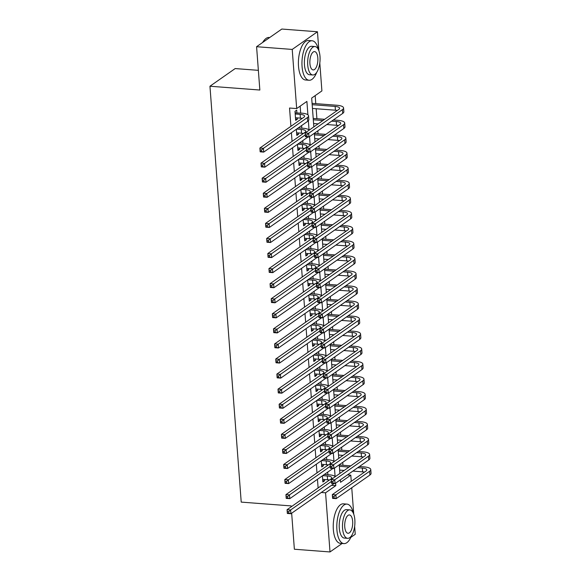 <?xml version="1.0" encoding="UTF-8"?>
<svg xmlns="http://www.w3.org/2000/svg" width="581" height="581" viewBox="0 0 581 581"><rect width="100%" height="100%" fill="white"/><g stroke="black" fill="none" stroke-linecap="round" stroke-linejoin="round"><path stroke-width="0.87" d="M258.363 70.337L235.182 68.565L209.952 86.235L241.217 502.107L291.11 505.913L291.183 506.814M209.952 86.235L259.845 90.033L256.584 46.712L281.821 29.05L317.458 31.766L318.889 50.823M319.811 63.031L321.903 90.912L311.677 98.073L313.842 126.883M343.4 470.995L343.349 470.378M342.972 465.279L342.746 462.323M342.267 455.932L342.216 455.308M341.839 450.21L341.613 447.254M341.134 440.863L341.083 440.238M340.706 435.14L340.481 432.191M340.001 425.793L339.95 425.169M339.573 420.07L339.348 417.122M338.868 410.723L338.817 410.099M338.44 405.001L338.215 402.052M337.735 395.661L337.684 395.036M337.307 389.938L337.082 386.982M336.602 380.591L336.552 379.967M336.174 374.868L335.949 371.913M335.469 365.522L335.419 364.897M335.041 359.799L334.816 356.85M334.336 350.452L334.286 349.827M333.908 344.729L333.683 341.781M333.203 335.382L333.153 334.765M332.775 329.667L332.55 326.711M332.071 320.32L332.02 319.695M331.642 314.597L331.417 311.641M330.938 305.25L330.887 304.626M330.509 299.527L330.284 296.579M329.805 290.18L329.754 289.556M329.376 284.458L329.151 281.509M328.672 275.111L328.621 274.486M328.243 269.395L328.018 266.439M327.539 260.048L327.488 259.424M327.11 254.325L326.885 251.37M326.406 244.979L326.355 244.354M325.977 239.256L325.752 236.307M325.273 229.909L325.222 229.284M324.844 224.186L324.619 221.238M324.14 214.839L324.089 214.215M323.711 209.116L323.486 206.168M323.007 199.77L322.956 199.152M322.571 194.054L322.353 191.098M321.874 184.707L321.823 184.083M321.438 178.984L321.22 176.028M320.741 169.637L320.69 169.013M320.305 163.915L320.087 160.966M319.608 154.568L319.557 153.943M319.172 148.845L318.954 145.896M318.475 139.498L318.424 138.881M318.039 133.783L317.822 130.827M317.342 124.436L317.291 123.811M316.906 118.713L316.158 108.741M315.774 103.643L315.171 95.618M347.453 474.888L350.801 475.142L351.265 481.351M351.745 487.75L353.735 514.163M354.65 526.371L355.245 534.288L350.83 537.374M322.404 475.824L322.869 482.019L324.576 480.828L324.474 479.521M321.271 460.762L321.736 466.957L323.443 465.759L323.341 464.459M320.138 445.692L320.603 451.887L322.31 450.696L322.208 449.389M319.005 430.623L319.47 436.818L321.177 435.627L321.075 434.319M317.872 415.553L318.337 421.748L320.044 420.557L319.942 419.25M316.739 400.491L317.204 406.685L318.911 405.487L318.809 404.18M315.606 385.421L316.071 391.616L317.778 390.417L317.676 389.117M314.474 370.351L314.938 376.546L316.645 375.355L316.543 374.048M313.341 355.281L313.805 361.476L315.512 360.285L315.41 358.978M312.208 340.219L312.672 346.414L314.379 345.216L314.277 343.908M311.075 325.149L311.539 331.344L313.246 330.146L313.144 328.846M309.942 310.08L310.407 316.275L312.113 315.084L312.012 313.776M308.809 295.01L309.274 301.205L310.98 300.014L310.879 298.707M307.676 279.94L308.141 286.135L309.847 284.944L309.746 283.637M306.543 264.878L307.008 271.073L308.714 269.875L308.613 268.567M305.41 249.808L305.875 256.003L307.581 254.812L307.48 253.505M304.277 234.739L304.742 240.933L306.448 239.742L306.347 238.435M303.144 219.669L303.609 225.864L305.315 224.673L305.214 223.365M302.011 204.606L302.476 210.801L304.183 209.603L304.081 208.296M300.878 189.537L301.343 195.732L303.05 194.533L302.948 193.233M299.745 174.467L300.21 180.662L301.917 179.471L301.815 178.164M298.612 159.397L299.077 165.592L300.784 164.401L300.682 163.094M297.479 144.328L297.944 150.523L299.651 149.332L299.549 148.024M296.346 129.265L296.811 135.46L298.518 134.262L298.416 132.962M307.908 114.813L306.899 101.414L296.673 108.574L289.541 108.03L290.921 126.331M291.401 132.722L292.054 141.401M292.534 147.792L293.187 156.463M293.666 162.862L294.32 171.533M294.799 177.931L295.453 186.603M295.932 192.994L296.586 201.672M297.065 208.063L297.719 216.735M298.198 223.133L298.852 231.804M299.331 238.203L299.985 246.874M300.464 253.265L301.118 261.944M301.597 268.335L302.251 277.006M302.73 283.405L303.384 292.076M303.863 298.474L304.517 307.146M304.996 313.544L305.65 322.215M306.129 328.606L306.783 337.285M307.262 343.676L307.915 352.347M308.395 358.746L309.048 367.417M309.528 373.815L310.181 382.487M310.661 388.878L311.314 397.557M311.794 403.948L312.447 412.619M312.927 419.017L313.58 427.689M314.06 434.087L314.713 442.758M315.192 449.157L315.846 457.828M316.325 464.219L316.979 472.898M317.458 479.289L318.112 487.96M328.338 480.799L328.265 479.826M327.88 474.713L327.691 472.128M327.205 465.73L327.132 464.756M326.747 459.644L326.558 457.058M326.072 450.667L325.999 449.687M325.614 444.581L325.425 441.988M324.939 435.597L324.866 434.624M324.481 429.512L324.292 426.926M323.806 420.528L323.733 419.555M323.348 414.442L323.159 411.856M322.673 405.458L322.6 404.485M322.215 399.372L322.027 396.787M321.54 390.396L321.467 389.415M321.082 384.302L320.894 381.717M320.407 375.326L320.334 374.346M319.949 369.24L319.761 366.655M319.274 360.256L319.201 359.283M318.816 354.17L318.628 351.585M318.141 345.187L318.068 344.213M317.684 339.101L317.495 336.515M317.008 330.124L316.935 329.144M316.551 324.031L316.362 321.446M315.875 315.055L315.803 314.074M315.418 308.969L315.229 306.383M314.742 299.985L314.67 299.012M314.285 293.899L314.096 291.313M313.609 284.915L313.537 283.942M313.152 278.829L312.963 276.244M312.476 269.845L312.404 268.872M312.019 263.759L311.83 261.174M311.343 254.783L311.271 253.803M310.886 248.697L310.697 246.104M310.21 239.713L310.138 238.733M309.753 233.627L309.564 231.042M309.077 224.644L309.005 223.67M308.62 218.558L308.431 215.972M307.945 209.574L307.872 208.601M307.487 203.488L307.298 200.903M306.812 194.512L306.739 193.531M306.354 188.418L306.165 185.833M305.679 179.442L305.606 178.461M305.221 173.356L305.032 170.77M304.546 164.372L304.473 163.399M304.088 158.286L303.899 155.701M303.413 149.302L303.34 148.329M302.955 143.216L302.766 140.631M302.28 134.233L302.207 133.26M301.822 128.147L301.633 125.561M301.147 119.17L301.074 118.19M300.689 113.084L300.166 106.127M296.898 112.794L296.702 110.158L294.995 111.349L295.678 120.39L297.385 119.199L297.283 117.892M256.584 46.712L292.221 49.429L317.458 31.766M291.662 513.205L294.371 549.234L330.008 551.95L325.563 492.811L335.789 485.643L335.607 483.181M342.129 543.467L330.008 551.95M321.271 492.477L325.563 492.811M296.673 108.574L292.221 49.429M335.099 476.449L334.474 468.112M333.966 461.379L333.341 453.049M332.833 446.31L332.209 437.98M331.7 431.24L331.076 422.91M330.567 416.178L329.943 407.84M329.434 401.108L328.81 392.778M328.301 386.038L327.677 377.708M327.168 370.969L326.544 362.638M326.035 355.906L325.411 347.569M324.902 340.836L324.278 332.499M323.77 325.767L323.145 317.437M322.637 310.697L322.012 302.367M321.504 295.635L320.879 287.297M320.371 280.565L319.746 272.228M319.238 265.495L318.613 257.165M318.105 250.426L317.48 242.095M316.972 235.356L316.347 227.026M315.839 220.293L315.214 211.956M314.706 205.224L314.081 196.894M313.573 190.154L312.948 181.824M312.44 175.084L311.815 166.754M311.307 160.022L310.682 151.685M310.174 144.952L309.55 136.615M309.041 129.883L308.358 120.754M340.379 479.841L340.568 482.303L350.801 475.142M314.321 133.274L314.975 141.953M315.454 148.344L316.108 157.015M316.587 163.414L317.241 172.085M317.72 178.483L318.373 187.155M318.853 193.546L319.506 202.224M319.986 208.615L320.639 217.287M321.119 223.685L321.772 232.356M322.252 238.755L322.905 247.426M323.385 253.817L324.038 262.496M324.518 268.887L325.171 277.558M325.65 283.956L326.304 292.628M326.783 299.026L327.437 307.698M327.916 314.096L328.57 322.767M329.049 329.158L329.703 337.837M330.182 344.228L330.836 352.899M331.315 359.298L331.969 367.969M332.448 374.367L333.102 383.039M333.581 389.43L334.235 398.108M334.714 404.499L335.368 413.171M335.847 419.569L336.501 428.241M336.98 434.639L337.634 443.31M338.113 449.709L338.767 458.38M339.246 464.771L339.9 473.45M331.504 485.317L335.789 485.643M295.576 119.061L297.385 119.199M296.709 134.124L298.518 134.262M297.842 149.194L299.651 149.332M298.975 164.263L300.784 164.401M300.108 179.333L301.917 179.471M301.241 194.395L303.05 194.533M302.374 209.465L304.183 209.603M303.507 224.535L305.315 224.673M304.64 239.604L306.448 239.742M305.773 254.674L307.581 254.812M306.906 269.737L308.714 269.875M308.039 284.806L309.847 284.944M309.172 299.876L310.98 300.014M310.305 314.946L312.113 315.084M311.438 330.008L313.246 330.146M312.571 345.078L314.379 345.216M313.704 360.147L315.512 360.285M314.837 375.217L316.645 375.355M315.97 390.287L317.778 390.417M317.103 405.349L318.911 405.487M318.235 420.419L320.044 420.557M319.368 435.489L321.177 435.627M320.501 450.558L322.31 450.696M321.634 465.621L323.443 465.759M322.767 480.69L324.576 480.828M295.482 117.754L300.399 118.125A7.923 2.382 175.7 0 1 302.28 118.379M295.199 113.985L300.116 114.363A7.923 2.382 175.7 0 1 304.604 116.156A7.923 2.382 175.7 0 1 303.834 117.289L259.874 148.061L263.44 148.329L307.393 117.565A11.881 3.573 -4.3 0 0 308.555 115.859A11.881 3.573 -4.3 0 0 301.822 113.164L295.119 112.925M295.083 112.496L295.468 112.685M261.566 150L263.44 148.329L263.723 152.099L260.157 151.83L259.874 148.061L260.252 151.401L261.682 151.51L261.566 150L260.143 149.891M261.682 151.51L263.723 152.099L307.676 121.327A11.881 3.573 -4.3 0 0 308.838 119.621L308.555 115.859M260.157 151.83L260.252 151.401M306.819 134.923L305.395 134.814L305.512 136.317L306.935 136.426L306.819 134.923L308.693 133.252L308.976 137.022L305.41 136.746L305.127 132.984L308.693 133.252L342.42 109.642A11.881 3.573 -4.3 0 0 343.574 107.935A11.881 3.573 -4.3 0 0 336.842 105.248L312.077 103.36M312.171 104.689L335.135 106.439A7.923 2.382 175.7 0 1 339.624 108.233A7.923 2.382 175.7 0 1 338.854 109.373L305.127 132.984L305.395 134.814M312.455 108.458L335.419 110.208A7.923 2.382 175.7 0 1 337.3 110.463M306.935 136.426L308.976 137.022L342.703 113.411A11.881 3.573 -4.3 0 0 343.858 111.705L343.574 107.935M305.41 136.746L305.512 136.317M262.627 42.486A19.333 8.33 -85.6 0 1 264.435 39.966L264.798 39.573A19.805 8.533 94.4 0 0 262.844 42.333M269.7 37.533L269.047 37.482A19.805 8.533 94.4 0 0 264.798 39.573M318.417 49.675A19.805 8.533 94.4 0 0 312.099 40.764A19.805 8.533 94.4 0 0 302.062 66.481A19.805 8.533 94.4 0 0 309.085 80.258A19.805 8.533 94.4 0 0 316.681 72.414M312.099 40.764L308.533 40.496A19.805 8.533 94.4 0 0 298.503 66.212A19.805 8.533 94.4 0 0 305.519 79.989L309.085 80.258M312.789 74.978L309.506 74.731A14.256 6.144 -85.6 0 1 304.451 64.811A14.256 6.144 -85.6 0 1 311.677 46.298L314.953 46.545A14.256 6.144 94.4 0 0 307.734 65.057A14.256 6.144 94.4 0 0 312.789 74.978A14.256 6.144 94.4 0 0 320.008 56.466A14.256 6.144 94.4 0 0 314.953 46.545M309.913 63.532A9.187 3.958 94.4 0 0 313.174 69.923A9.187 3.958 94.4 0 0 317.829 57.991A9.187 3.958 94.4 0 0 314.568 51.6A9.187 3.958 94.4 0 0 309.913 63.532M353.255 513.016A19.805 8.533 94.4 0 0 346.937 504.105A19.805 8.533 94.4 0 0 336.907 529.821A19.805 8.533 94.4 0 0 343.923 543.605A19.805 8.533 94.4 0 0 351.52 535.755M346.937 504.105L343.371 503.836A19.805 8.533 94.4 0 0 333.341 529.552A19.805 8.533 94.4 0 0 340.364 543.329L343.923 543.605M347.627 538.326L344.344 538.071A14.256 6.144 -85.6 0 1 339.289 528.151A14.256 6.144 -85.6 0 1 346.516 509.639L349.791 509.886A14.256 6.144 94.4 0 0 342.572 528.405A14.256 6.144 94.4 0 0 347.627 538.326A14.256 6.144 94.4 0 0 354.846 519.806A14.256 6.144 94.4 0 0 349.791 509.886M344.751 526.873A9.187 3.958 94.4 0 0 348.012 533.271A9.187 3.958 94.4 0 0 352.667 521.339A9.187 3.958 94.4 0 0 349.406 514.94A9.187 3.958 94.4 0 0 344.751 526.873M296.615 132.824L301.532 133.194A7.923 2.382 175.7 0 1 303.413 133.448M296.615 129.076L301.248 129.432A7.923 2.382 175.7 0 1 305.737 131.219A7.923 2.382 175.7 0 1 304.967 132.359L261.007 163.13L264.573 163.399L305.272 134.908M309.266 130.086A11.881 3.573 -4.3 0 0 302.955 128.234L298.314 127.885M262.699 165.069L264.573 163.399L264.856 167.168L261.29 166.892L261.007 163.13L261.385 166.464L262.815 166.573L262.699 165.069L261.276 164.96M262.815 166.573L264.856 167.168L308.024 136.949M261.29 166.892L261.385 166.464M297.748 147.886L302.665 148.264A7.923 2.382 175.7 0 1 304.546 148.518M297.748 144.146L302.381 144.495A7.923 2.382 175.7 0 1 306.87 146.289A7.923 2.382 175.7 0 1 306.1 147.429L262.14 178.193L265.706 178.469L306.405 149.978M310.399 145.156A11.881 3.573 -4.3 0 0 304.088 143.304L299.447 142.948M263.832 180.139L265.706 178.469L265.989 182.238L262.423 181.962L262.14 178.193L262.518 181.533L263.948 181.642L263.832 180.139L262.409 180.03M263.948 181.642L265.989 182.238L309.157 152.019M262.423 181.962L262.518 181.533M298.881 162.956L303.798 163.334A7.923 2.382 175.7 0 1 305.679 163.581M298.881 159.209L303.514 159.564A7.923 2.382 175.7 0 1 308.003 161.358A7.923 2.382 175.7 0 1 307.233 162.498L263.273 193.262L266.839 193.538L307.538 165.048M311.532 160.218A11.881 3.573 -4.3 0 0 305.221 158.373L300.58 158.017M264.965 195.209L266.839 193.538L267.122 197.3L263.556 197.032L263.273 193.262L263.651 196.603L265.081 196.712L264.965 195.209L263.542 195.1M265.081 196.712L267.122 197.3L310.29 167.081M263.556 197.032L263.651 196.603M300.014 178.026L304.931 178.403A7.923 2.382 175.7 0 1 306.812 178.65M300.014 174.278L304.647 174.634A7.923 2.382 175.7 0 1 309.136 176.428A7.923 2.382 175.7 0 1 308.366 177.561L264.406 208.332L267.972 208.601L308.671 180.11M312.665 175.288A11.881 3.573 -4.3 0 0 306.354 173.436L301.713 173.087M266.098 210.271L267.972 208.601L268.255 212.37L264.689 212.101L264.406 208.332L264.783 211.673L266.214 211.782L266.098 210.271L264.675 210.162M266.214 211.782L268.255 212.37L311.423 182.151M264.689 212.101L264.783 211.673M307.952 149.992L306.528 149.883L306.645 151.387L308.068 151.496L307.952 149.992L309.826 148.322L310.109 152.084L306.543 151.815L306.26 148.046L309.826 148.322L343.553 124.712A11.881 3.573 -4.3 0 0 344.707 123.005A11.881 3.573 -4.3 0 0 337.975 120.318L333.341 119.962M324.67 119.301L313.21 118.43M313.304 119.759L322.963 120.499M331.635 121.16L336.268 121.509A7.923 2.382 175.7 0 1 340.756 123.303A7.923 2.382 175.7 0 1 339.987 124.443L306.26 148.046L306.528 149.883M313.587 123.528L318.141 123.876M326.812 124.537L336.552 125.278A7.923 2.382 175.7 0 1 338.433 125.532M308.068 151.496L310.109 152.084L343.836 128.481A11.881 3.573 -4.3 0 0 344.991 126.774L344.707 123.005M306.543 151.815L306.645 151.387M309.085 165.055L307.661 164.946L307.777 166.456L309.201 166.565L309.085 165.055L310.958 163.392L311.242 167.154L307.676 166.885L307.393 163.116L310.958 163.392L344.686 139.781A11.881 3.573 -4.3 0 0 345.84 138.075A11.881 3.573 -4.3 0 0 339.108 135.388L334.474 135.032M325.803 134.371L314.343 133.499M314.437 134.828L324.096 135.562M332.768 136.223L337.401 136.579A7.923 2.382 175.7 0 1 341.897 138.372A7.923 2.382 175.7 0 1 341.12 139.505L307.393 163.116L307.661 164.946M314.72 138.598L319.274 138.939M327.945 139.6L337.684 140.348A7.923 2.382 175.7 0 1 339.565 140.595M309.201 166.565L311.242 167.154L344.969 143.551A11.881 3.573 -4.3 0 0 346.123 141.844L345.84 138.075M307.676 166.885L307.777 166.456M310.218 180.125L308.794 180.016L308.91 181.526L310.334 181.635L310.218 180.125L312.091 178.454L312.375 182.223L308.809 181.955L308.526 178.185L312.091 178.454L345.818 154.851A11.881 3.573 -4.3 0 0 346.973 153.144A11.881 3.573 -4.3 0 0 340.241 150.45L335.607 150.101M326.936 149.44L315.476 148.562M315.57 149.898L325.229 150.632M333.901 151.292L338.534 151.648A7.923 2.382 175.7 0 1 343.03 153.442A7.923 2.382 175.7 0 1 342.253 154.575L308.526 178.185L308.794 180.016M315.853 153.66L320.407 154.009M329.078 154.669L338.817 155.41A7.923 2.382 175.7 0 1 340.698 155.664M310.334 181.635L312.375 182.223L346.102 158.613A11.881 3.573 -4.3 0 0 347.256 156.906L346.973 153.144M308.809 181.955L308.91 181.526M311.351 195.194L309.927 195.085L310.043 196.589L311.467 196.698L311.351 195.194L313.224 193.524L313.508 197.293L309.942 197.017L309.658 193.255L313.224 193.524L346.951 169.913A11.881 3.573 -4.3 0 0 348.106 168.214A11.881 3.573 -4.3 0 0 341.374 165.52L336.74 165.171M328.069 164.51L316.609 163.631M316.703 164.968L326.362 165.701M335.034 166.362L339.667 166.718A7.923 2.382 175.7 0 1 344.163 168.505A7.923 2.382 175.7 0 1 343.386 169.645L309.658 193.255L309.927 195.085M316.986 168.73L321.54 169.078M330.211 169.739L339.95 170.48A7.923 2.382 175.7 0 1 341.831 170.734M311.467 196.698L313.508 197.293L347.235 173.683A11.881 3.573 -4.3 0 0 348.389 171.976L348.106 168.214M309.942 197.017L310.043 196.589M301.147 193.095L306.064 193.466A7.923 2.382 175.7 0 1 307.945 193.72M301.147 189.348L305.78 189.704A7.923 2.382 175.7 0 1 310.269 191.498A7.923 2.382 175.7 0 1 309.499 192.631L265.539 223.402L269.105 223.67L309.804 195.18M313.798 190.357A11.881 3.573 -4.3 0 0 307.487 188.505L302.846 188.157M267.231 225.341L269.105 223.67L269.388 227.44L265.822 227.164L265.539 223.402L265.916 226.743L267.347 226.851L267.231 225.341L265.808 225.232M267.347 226.851L269.388 227.44L312.556 197.22M265.822 227.164L265.916 226.743M312.484 210.264L311.06 210.155L311.176 211.658L312.6 211.767L312.484 210.264L314.357 208.594L314.641 212.363L311.075 212.087L310.791 208.318L314.357 208.594L348.084 184.983A11.881 3.573 -4.3 0 0 349.239 183.276A11.881 3.573 -4.3 0 0 342.507 180.589L337.873 180.233M329.202 179.573L317.742 178.701M317.836 180.03L327.495 180.771M336.167 181.432L340.8 181.78A7.923 2.382 175.7 0 1 345.296 183.574A7.923 2.382 175.7 0 1 344.518 184.714L310.791 208.318L311.06 210.155M318.119 183.799L322.673 184.148M331.344 184.809L341.083 185.55A7.923 2.382 175.7 0 1 342.964 185.804M312.6 211.767L314.641 212.363L348.368 188.752A11.881 3.573 -4.3 0 0 349.522 187.046L349.239 183.276M311.075 212.087L311.176 211.658M302.28 208.158L307.196 208.535A7.923 2.382 175.7 0 1 309.077 208.79M302.28 204.418L306.913 204.766A7.923 2.382 175.7 0 1 311.401 206.56A7.923 2.382 175.7 0 1 310.632 207.7L266.672 238.471L270.238 238.74L310.937 210.249M314.931 205.427A11.881 3.573 -4.3 0 0 308.62 203.575L303.979 203.219M268.364 240.411L270.238 238.74L270.521 242.509L266.955 242.233L266.672 238.471L267.049 241.805L268.48 241.914L268.364 240.411L266.94 240.302M268.48 241.914L270.521 242.509L313.689 212.29M266.955 242.233L267.049 241.805M313.617 225.326L312.193 225.225L312.309 226.728L313.733 226.837L313.617 225.326L315.49 223.663L315.774 227.425L312.208 227.156L311.924 223.387L315.49 223.663L349.217 200.053A11.881 3.573 -4.3 0 0 350.372 198.346A11.881 3.573 -4.3 0 0 343.64 195.659L339.006 195.303M330.335 194.642L318.875 193.771M318.969 195.1L328.628 195.833M337.3 196.494L341.933 196.85A7.923 2.382 175.7 0 1 346.429 198.644A7.923 2.382 175.7 0 1 345.651 199.784L311.924 223.387L312.193 225.225M319.252 198.869L323.806 199.21M332.477 199.879L342.216 200.619A7.923 2.382 175.7 0 1 344.097 200.866M313.733 226.837L315.774 227.425L349.501 203.822A11.881 3.573 -4.3 0 0 350.655 202.115L350.372 198.346M312.208 227.156L312.309 226.728M303.413 223.227L308.329 223.605A7.923 2.382 175.7 0 1 310.21 223.852M303.413 219.487L308.046 219.836A7.923 2.382 175.7 0 1 312.534 221.63A7.923 2.382 175.7 0 1 311.765 222.77L267.805 253.534L271.371 253.81L312.07 225.319M316.064 220.497A11.881 3.573 -4.3 0 0 309.753 218.645L305.112 218.289M269.497 255.48L271.371 253.81L271.654 257.572L268.088 257.303L267.805 253.534L268.182 256.875L269.613 256.984L269.497 255.48L268.073 255.371M269.613 256.984L271.654 257.572L314.822 227.353M268.088 257.303L268.182 256.875M314.749 240.396L313.326 240.287L313.442 241.798L314.866 241.907L314.749 240.396L316.623 238.726L316.906 242.495L313.341 242.226L313.057 238.457L316.623 238.726L350.35 215.123A11.881 3.573 -4.3 0 0 351.505 213.416A11.881 3.573 -4.3 0 0 344.773 210.729L340.139 210.373M331.468 209.712L320.008 208.84M320.102 210.169L329.761 210.903M338.433 211.564L343.066 211.92A7.923 2.382 175.7 0 1 347.561 213.714A7.923 2.382 175.7 0 1 346.784 214.847L313.057 238.457L313.326 240.287M320.385 213.939L324.939 214.28M333.61 214.941L343.349 215.689A7.923 2.382 175.7 0 1 345.23 215.936M314.866 241.907L316.906 242.495L350.633 218.884A11.881 3.573 -4.3 0 0 351.788 217.185L351.505 213.416M313.341 242.226L313.442 241.798M304.546 238.297L309.462 238.675A7.923 2.382 175.7 0 1 311.343 238.922M304.546 234.55L309.179 234.906A7.923 2.382 175.7 0 1 313.667 236.699A7.923 2.382 175.7 0 1 312.898 237.832L268.938 268.604L272.504 268.88L313.203 240.389M317.197 235.559A11.881 3.573 -4.3 0 0 310.886 233.715L306.245 233.359M270.63 270.543L272.504 268.88L272.787 272.642L269.221 272.373L268.938 268.604L269.315 271.944L270.746 272.053L270.63 270.543L269.206 270.434M270.746 272.053L272.787 272.642L315.955 242.422M269.221 272.373L269.315 271.944M315.882 255.466L314.459 255.357L314.575 256.867L315.999 256.976L315.882 255.466L317.756 253.795L318.039 257.565L314.474 257.289L314.19 253.527L317.756 253.795L351.483 230.192A11.881 3.573 -4.3 0 0 352.638 228.486A11.881 3.573 -4.3 0 0 345.906 225.791L341.272 225.443M332.601 224.782L321.14 223.903M321.235 225.239L330.894 225.973M339.565 226.634L344.199 226.989A7.923 2.382 175.7 0 1 348.694 228.783A7.923 2.382 175.7 0 1 347.917 229.916L314.19 253.527L314.459 255.357M321.518 229.001L326.072 229.35M334.743 230.011L344.482 230.751A7.923 2.382 175.7 0 1 346.363 231.006M315.999 256.976L318.039 257.565L351.766 233.954A11.881 3.573 -4.3 0 0 352.921 232.247L352.638 228.486M314.474 257.289L314.575 256.867M305.679 253.367L310.595 253.737A7.923 2.382 175.7 0 1 312.476 253.991M305.679 249.619L310.312 249.975A7.923 2.382 175.7 0 1 314.8 251.769A7.923 2.382 175.7 0 1 314.03 252.902L270.071 283.673L273.636 283.942L314.336 255.451M318.33 250.629A11.881 3.573 -4.3 0 0 312.019 248.777L307.378 248.428M271.763 285.612L273.636 283.942L273.92 287.711L270.354 287.442L270.071 283.673L270.448 287.014L271.879 287.123L271.763 285.612L270.339 285.503M271.879 287.123L273.92 287.711L317.088 257.492M270.354 287.442L270.448 287.014M317.015 270.535L315.592 270.426L315.708 271.93L317.132 272.039L317.015 270.535L318.889 268.865L319.172 272.634L315.606 272.358L315.323 268.596L318.889 268.865L352.616 245.255A11.881 3.573 -4.3 0 0 353.771 243.548A11.881 3.573 -4.3 0 0 347.039 240.861L342.405 240.505M333.734 239.844L322.273 238.973M322.368 240.302L332.027 241.042M340.698 241.703L345.332 242.052A7.923 2.382 175.7 0 1 349.827 243.846A7.923 2.382 175.7 0 1 349.05 244.986L315.323 268.596L315.592 270.426M322.651 244.071L327.205 244.419M335.876 245.08L345.615 245.821A7.923 2.382 175.7 0 1 347.496 246.075M317.132 272.039L319.172 272.634L352.899 249.024A11.881 3.573 -4.3 0 0 354.054 247.317L353.771 243.548M315.606 272.358L315.708 271.93M306.812 268.437L311.728 268.807A7.923 2.382 175.7 0 1 313.609 269.061M306.812 264.689L311.445 265.038A7.923 2.382 175.7 0 1 315.933 266.832A7.923 2.382 175.7 0 1 315.163 267.972L271.204 298.743L274.769 299.012L315.468 270.521M319.463 265.699A11.881 3.573 -4.3 0 0 313.152 263.847L308.511 263.491M272.896 300.682L274.769 299.012L275.053 302.781L271.487 302.505L271.204 298.743L271.581 302.076L273.012 302.185L272.896 300.682L271.472 300.573M273.012 302.185L275.053 302.781L318.221 272.562M271.487 302.505L271.581 302.076M318.148 285.605L316.725 285.496L316.841 286.999L318.265 287.108L318.148 285.605L320.022 283.935L320.305 287.697L316.739 287.428L316.456 283.659L320.022 283.935L353.749 260.324A11.881 3.573 -4.3 0 0 354.904 258.618A11.881 3.573 -4.3 0 0 348.172 255.93L343.538 255.575M334.867 254.914L323.406 254.042M323.501 255.371L333.16 256.112M341.831 256.773L346.465 257.122A7.923 2.382 175.7 0 1 350.96 258.915A7.923 2.382 175.7 0 1 350.183 260.056L316.456 283.659L316.725 285.496M323.784 259.141L328.338 259.489M337.009 260.15L346.748 260.891A7.923 2.382 175.7 0 1 348.629 261.145M318.265 287.108L320.305 287.697L354.032 264.094A11.881 3.573 -4.3 0 0 355.187 262.387L354.904 258.618M316.739 287.428L316.841 286.999M307.945 283.499L312.861 283.877A7.923 2.382 175.7 0 1 314.742 284.131M307.945 279.759L312.578 280.107A7.923 2.382 175.7 0 1 317.066 281.901A7.923 2.382 175.7 0 1 316.296 283.041L272.336 313.805L275.902 314.081L316.601 285.591M320.596 280.768A11.881 3.573 -4.3 0 0 314.285 278.916L309.644 278.56M274.029 315.752L275.902 314.081L276.186 317.851L272.62 317.575L272.336 313.805L272.714 317.146L274.145 317.255L274.029 315.752L272.605 315.643M274.145 317.255L276.186 317.851L319.354 287.624M272.62 317.575L272.714 317.146M319.281 300.667L317.858 300.559L317.974 302.069L319.397 302.178L319.281 300.667L321.155 299.004L321.438 302.766L317.872 302.498L317.589 298.728L321.155 299.004L354.882 275.394A11.881 3.573 -4.3 0 0 356.037 273.687A11.881 3.573 -4.3 0 0 349.304 271L344.671 270.644M336 269.983L324.539 269.112M324.634 270.441L334.293 271.174M342.964 271.835L347.598 272.191A7.923 2.382 175.7 0 1 352.093 273.985A7.923 2.382 175.7 0 1 351.316 275.118L317.589 298.728L317.858 300.559M324.917 274.21L329.471 274.552M338.142 275.212L347.881 275.96A7.923 2.382 175.7 0 1 349.762 276.207M319.397 302.178L321.438 302.766L355.165 279.163A11.881 3.573 -4.3 0 0 356.32 277.457L356.037 273.687M317.872 302.498L317.974 302.069M309.077 298.569L313.994 298.946A7.923 2.382 175.7 0 1 315.875 299.193M309.077 294.821L313.711 295.177A7.923 2.382 175.7 0 1 318.199 296.971A7.923 2.382 175.7 0 1 317.429 298.111L273.469 328.875L277.035 329.151L317.734 300.66M321.729 295.831A11.881 3.573 -4.3 0 0 315.418 293.986L310.777 293.63M275.162 330.814L277.035 329.151L277.319 332.913L273.753 332.644L273.469 328.875L273.847 332.216L275.278 332.325L275.162 330.814L273.738 330.712M275.278 332.325L277.319 332.913L320.487 302.694M273.753 332.644L273.847 332.216M320.414 315.737L318.991 315.628L319.107 317.139L320.53 317.248L320.414 315.737L322.288 314.067L322.571 317.836L319.005 317.567L318.722 313.798L322.288 314.067L356.015 290.464A11.881 3.573 -4.3 0 0 357.17 288.757A11.881 3.573 -4.3 0 0 350.437 286.063L345.804 285.714M337.133 285.053L325.672 284.174M325.767 285.511L335.426 286.244M344.097 286.905L348.731 287.261A7.923 2.382 175.7 0 1 353.226 289.055A7.923 2.382 175.7 0 1 352.449 290.188L318.722 313.798L318.991 315.628M326.05 289.273L330.604 289.621M339.275 290.282L349.014 291.023A7.923 2.382 175.7 0 1 350.895 291.277M320.53 317.248L322.571 317.836L356.298 294.226A11.881 3.573 -4.3 0 0 357.453 292.519L357.17 288.757M319.005 317.567L319.107 317.139M321.547 330.807L320.124 330.698L320.24 332.201L321.663 332.31L321.547 330.807L323.421 329.136L323.704 332.906L320.138 332.63L319.855 328.868L323.421 329.136L357.148 305.526A11.881 3.573 -4.3 0 0 358.303 303.827A11.881 3.573 -4.3 0 0 351.57 301.132L346.937 300.784M338.265 300.116L326.805 299.244M326.9 300.573L336.559 301.314M345.23 301.975L349.864 302.323A7.923 2.382 175.7 0 1 354.359 304.117A7.923 2.382 175.7 0 1 353.582 305.257L319.855 328.868L320.124 330.698M327.183 304.342L331.736 304.691M340.408 305.352L350.147 306.093A7.923 2.382 175.7 0 1 352.028 306.347M321.663 332.31L323.704 332.906L357.431 309.295A11.881 3.573 -4.3 0 0 358.586 307.589L358.303 303.827M320.138 332.63L320.24 332.201M322.68 345.877L321.257 345.768L321.373 347.271L322.796 347.38L322.68 345.877L324.554 344.206L324.837 347.975L321.271 347.699L320.988 343.93L324.554 344.206L358.281 320.596A11.881 3.573 -4.3 0 0 359.436 318.889A11.881 3.573 -4.3 0 0 352.703 316.202L348.07 315.846M339.398 315.185L327.938 314.314M328.033 315.643L337.692 316.384M346.363 317.044L350.997 317.393A7.923 2.382 175.7 0 1 355.492 319.187A7.923 2.382 175.7 0 1 354.715 320.327L320.988 343.93L321.257 345.768M328.316 319.412L332.869 319.761M341.541 320.421L351.28 321.162A7.923 2.382 175.7 0 1 353.161 321.416M322.796 347.38L324.837 347.975L358.564 324.365A11.881 3.573 -4.3 0 0 359.719 322.658L359.436 318.889M321.271 347.699L321.373 347.271M310.21 313.638L315.127 314.009A7.923 2.382 175.7 0 1 317.008 314.263M310.21 309.891L314.844 310.247A7.923 2.382 175.7 0 1 319.332 312.041A7.923 2.382 175.7 0 1 318.562 313.174L274.602 343.945L278.168 344.213L318.867 315.723M322.862 310.9A11.881 3.573 -4.3 0 0 316.551 309.048L311.91 308.7M276.295 345.884L278.168 344.213L278.452 347.983L274.886 347.714L274.602 343.945L274.98 347.285L276.411 347.394L276.295 345.884L274.871 345.775M276.411 347.394L278.452 347.983L321.62 317.763M274.886 347.714L274.98 347.285M311.343 328.708L316.26 329.078A7.923 2.382 175.7 0 1 318.141 329.333M311.343 324.961L315.977 325.316A7.923 2.382 175.7 0 1 320.465 327.103A7.923 2.382 175.7 0 1 319.695 328.243L275.735 359.014L279.301 359.283L320 330.792M323.995 325.97A11.881 3.573 -4.3 0 0 317.684 324.118L313.043 323.77M277.428 360.954L279.301 359.283L279.584 363.052L276.019 362.776L275.735 359.014L276.113 362.355L277.544 362.457L277.428 360.954L276.004 360.845M277.544 362.457L279.584 363.052L322.753 332.833M276.019 362.776L276.113 362.355M312.476 343.77L317.393 344.148A7.923 2.382 175.7 0 1 319.274 344.402M312.476 340.03L317.11 340.379A7.923 2.382 175.7 0 1 321.598 342.173A7.923 2.382 175.7 0 1 320.828 343.313L276.868 374.084L280.434 374.353L321.133 345.862M325.128 341.04A11.881 3.573 -4.3 0 0 318.816 339.188L314.176 338.832M278.56 376.023L280.434 374.353L280.717 378.122L277.152 377.846L276.868 374.084L277.246 377.418L278.677 377.527L278.56 376.023L277.137 375.914M278.677 377.527L280.717 378.122L323.886 347.903M277.152 377.846L277.246 377.418M323.813 360.939L322.39 360.83L322.506 362.341L323.929 362.45L323.813 360.939L325.687 359.276L325.97 363.038L322.404 362.769L322.121 359L325.687 359.276L359.414 335.665A11.881 3.573 -4.3 0 0 360.569 333.959A11.881 3.573 -4.3 0 0 353.836 331.272L349.203 330.916M340.531 330.255L329.071 329.383M329.166 330.712L338.825 331.446M347.496 332.107L352.13 332.463A7.923 2.382 175.7 0 1 356.625 334.257A7.923 2.382 175.7 0 1 355.848 335.397L322.121 359L322.39 360.83M329.449 334.482L334.002 334.823M342.674 335.484L352.413 336.232A7.923 2.382 175.7 0 1 354.294 336.479M323.929 362.45L325.97 363.038L359.697 339.435A11.881 3.573 -4.3 0 0 360.852 337.728L360.569 333.959M322.404 362.769L322.506 362.341M313.609 358.84L318.526 359.218A7.923 2.382 175.7 0 1 320.407 359.465M313.609 355.093L318.243 355.449A7.923 2.382 175.7 0 1 322.731 357.242A7.923 2.382 175.7 0 1 321.961 358.383L278.001 389.147L281.567 389.423L322.266 360.932M326.261 356.102A11.881 3.573 -4.3 0 0 319.949 354.257L315.309 353.902M279.693 391.093L281.567 389.423L281.85 393.184L278.284 392.916L278.001 389.147L278.379 392.487L279.81 392.596L279.693 391.093L278.27 390.984M279.81 392.596L281.85 393.184L325.019 362.965M278.284 392.916L278.379 392.487M324.946 376.009L323.523 375.9L323.639 377.41L325.062 377.519L324.946 376.009L326.82 374.338L327.103 378.108L323.537 377.839L323.254 374.07L326.82 374.338L360.547 350.735A11.881 3.573 -4.3 0 0 361.702 349.028A11.881 3.573 -4.3 0 0 354.969 346.334L350.336 345.985M341.664 345.325L330.204 344.453M330.298 345.782L339.958 346.516M348.629 347.177L353.263 347.532A7.923 2.382 175.7 0 1 357.758 349.326A7.923 2.382 175.7 0 1 356.981 350.459L323.254 374.07L323.523 375.9M330.582 349.544L335.135 349.893M343.807 350.554L353.546 351.302A7.923 2.382 175.7 0 1 355.427 351.549M325.062 377.519L327.103 378.108L360.83 354.497A11.881 3.573 -4.3 0 0 361.985 352.798L361.702 349.028M323.537 377.839L323.639 377.41M314.742 373.91L319.659 374.287A7.923 2.382 175.7 0 1 321.54 374.534M314.742 370.162L319.376 370.518A7.923 2.382 175.7 0 1 323.864 372.312A7.923 2.382 175.7 0 1 323.094 373.445L279.134 404.216L282.7 404.485L323.399 376.001M327.393 371.172A11.881 3.573 -4.3 0 0 321.082 369.327L316.442 368.971M280.826 406.155L282.7 404.485L282.983 408.254L279.417 407.985L279.134 404.216L279.512 407.557L280.943 407.666L280.826 406.155L279.403 406.046M280.943 407.666L282.983 408.254L326.152 378.035M279.417 407.985L279.512 407.557M326.079 391.078L324.656 390.969L324.772 392.48L326.195 392.582L326.079 391.078L327.953 389.408L328.236 393.177L324.67 392.901L324.387 389.139L327.953 389.408L361.68 365.798A11.881 3.573 -4.3 0 0 362.834 364.098A11.881 3.573 -4.3 0 0 356.102 361.404L351.469 361.055M342.797 360.394L331.337 359.516M331.431 360.852L341.091 361.585M349.762 362.246L354.395 362.602A7.923 2.382 175.7 0 1 358.891 364.389A7.923 2.382 175.7 0 1 358.114 365.529L324.387 389.139L324.656 390.969M331.715 364.614L336.268 364.962M344.94 365.623L354.679 366.364A7.923 2.382 175.7 0 1 356.56 366.618M326.195 392.582L328.236 393.177L361.963 369.567A11.881 3.573 -4.3 0 0 363.118 367.86L362.834 364.098M324.67 392.901L324.772 392.48M315.875 388.979L320.792 389.35A7.923 2.382 175.7 0 1 322.673 389.604M315.875 385.232L320.509 385.588A7.923 2.382 175.7 0 1 324.997 387.382A7.923 2.382 175.7 0 1 324.227 388.515L280.267 419.286L283.833 419.555L324.532 391.064M328.526 386.242A11.881 3.573 -4.3 0 0 322.215 384.39L317.575 384.041M281.959 421.225L283.833 419.555L284.116 423.324L280.55 423.055L280.267 419.286L280.645 422.627L282.075 422.736L281.959 421.225L280.536 421.116M282.075 422.736L284.116 423.324L327.285 393.105M280.55 423.055L280.645 422.627M327.212 406.148L325.788 406.039L325.905 407.542L327.328 407.651L327.212 406.148L329.086 404.478L329.369 408.247L325.803 407.971L325.52 404.209L329.086 404.478L362.813 380.867A11.881 3.573 -4.3 0 0 363.967 379.161A11.881 3.573 -4.3 0 0 357.235 376.473L352.602 376.118M343.93 375.457L332.47 374.585M332.564 375.914L342.224 376.655M350.895 377.316L355.528 377.665A7.923 2.382 175.7 0 1 360.024 379.458A7.923 2.382 175.7 0 1 359.247 380.599L325.52 404.209L325.788 406.039M332.848 379.683L337.401 380.032M346.073 380.693L355.812 381.434A7.923 2.382 175.7 0 1 357.693 381.688M327.328 407.651L329.369 408.247L363.096 384.637A11.881 3.573 -4.3 0 0 364.251 382.93L363.967 379.161M325.803 407.971L325.905 407.542M317.008 404.049L321.925 404.42A7.923 2.382 175.7 0 1 323.806 404.674M317.008 400.302L321.642 400.65A7.923 2.382 175.7 0 1 326.13 402.444A7.923 2.382 175.7 0 1 325.36 403.584L281.4 434.356L284.966 434.624L325.665 406.134M329.659 401.311A11.881 3.573 -4.3 0 0 323.348 399.459L318.708 399.103M283.092 436.295L284.966 434.624L285.249 438.394L281.683 438.118L281.4 434.356L281.778 437.689L283.208 437.798L283.092 436.295L281.669 436.186M283.208 437.798L285.249 438.394L328.418 408.174M281.683 438.118L281.778 437.689M328.345 421.218L326.921 421.109L327.038 422.612L328.461 422.721L328.345 421.218L330.219 419.547L330.502 423.309L326.936 423.041L326.653 419.271L330.219 419.547L363.946 395.937A11.881 3.573 -4.3 0 0 365.1 394.23A11.881 3.573 -4.3 0 0 358.368 391.543L353.735 391.187M345.063 390.526L333.603 389.655M333.697 390.984L343.356 391.717M352.028 392.378L356.661 392.734A7.923 2.382 175.7 0 1 361.157 394.528A7.923 2.382 175.7 0 1 360.38 395.668L326.653 419.271L326.921 421.109M333.981 394.753L338.534 395.102M347.206 395.763L356.945 396.503A7.923 2.382 175.7 0 1 358.826 396.75M328.461 422.721L330.502 423.309L364.229 399.706A11.881 3.573 -4.3 0 0 365.384 398L365.1 394.23M326.936 423.041L327.038 422.612M318.141 419.112L323.058 419.489A7.923 2.382 175.7 0 1 324.939 419.743M318.141 415.371L322.775 415.72A7.923 2.382 175.7 0 1 327.263 417.514A7.923 2.382 175.7 0 1 326.493 418.654L282.533 449.418L286.099 449.694L326.798 421.203M330.792 416.381A11.881 3.573 -4.3 0 0 324.481 414.529L319.84 414.173M284.225 451.364L286.099 449.694L286.382 453.463L282.816 453.187L282.533 449.418L282.911 452.759L284.341 452.868L284.225 451.364L282.802 451.255M284.341 452.868L286.382 453.463L329.55 423.237M282.816 453.187L282.911 452.759M329.478 436.28L328.054 436.171L328.171 437.682L329.594 437.791L329.478 436.28L331.352 434.61L331.635 438.379L328.069 438.11L327.786 434.341L331.352 434.61L365.079 411.007A11.881 3.573 -4.3 0 0 366.233 409.3A11.881 3.573 -4.3 0 0 359.501 406.613L354.868 406.257M346.196 405.596L334.736 404.725M334.83 406.054L344.489 406.787M353.161 407.448L357.794 407.804A7.923 2.382 175.7 0 1 362.29 409.598A7.923 2.382 175.7 0 1 361.513 410.731L327.786 434.341L328.054 436.171M335.114 409.823L339.667 410.164M348.339 410.825L358.078 411.573A7.923 2.382 175.7 0 1 359.959 411.82M329.594 437.791L331.635 438.379L365.362 414.776A11.881 3.573 -4.3 0 0 366.517 413.069L366.233 409.3M328.069 438.11L328.171 437.682M319.274 434.181L324.191 434.559A7.923 2.382 175.7 0 1 326.072 434.806M319.274 430.434L323.907 430.79A7.923 2.382 175.7 0 1 328.396 432.584A7.923 2.382 175.7 0 1 327.626 433.716L283.666 464.488L287.232 464.764L327.931 436.273M331.925 431.443A11.881 3.573 -4.3 0 0 325.614 429.599L320.973 429.243M285.358 466.427L287.232 464.764L287.515 468.526L283.949 468.257L283.666 464.488L284.044 467.828L285.474 467.937L285.358 466.427L283.935 466.318M285.474 467.937L287.515 468.526L330.683 438.306M283.949 468.257L284.044 467.828M330.611 451.35L329.187 451.241L329.304 452.752L330.727 452.86L330.611 451.35L332.485 449.679L332.768 453.449L329.202 453.18L328.919 449.411L332.485 449.679L366.212 426.076A11.881 3.573 -4.3 0 0 367.366 424.37A11.881 3.573 -4.3 0 0 360.634 421.675L356 421.327M347.329 420.666L335.869 419.787M335.963 421.123L345.622 421.857M354.294 422.518L358.927 422.874A7.923 2.382 175.7 0 1 363.423 424.667A7.923 2.382 175.7 0 1 362.646 425.8L328.919 449.411L329.187 451.241M336.246 424.885L340.8 425.234M349.471 425.895L359.211 426.636A7.923 2.382 175.7 0 1 361.091 426.89M330.727 452.86L332.768 453.449L366.495 429.838A11.881 3.573 -4.3 0 0 367.65 428.132L367.366 424.37M329.202 453.18L329.304 452.752M320.407 449.251L325.324 449.621A7.923 2.382 175.7 0 1 327.205 449.876M320.407 445.504L325.04 445.859A7.923 2.382 175.7 0 1 329.529 447.653A7.923 2.382 175.7 0 1 328.759 448.786L284.799 479.557L288.365 479.826L329.064 451.335M333.058 446.513A11.881 3.573 -4.3 0 0 326.747 444.661L322.106 444.312M286.491 481.496L288.365 479.826L288.648 483.595L285.082 483.327L284.799 479.557L285.177 482.898L286.607 483.007L286.491 481.496L285.068 481.388M286.607 483.007L288.648 483.595L331.816 453.376M285.082 483.327L285.177 482.898M331.744 466.42L330.32 466.311L330.436 467.814L331.86 467.923L331.744 466.42L333.617 464.749L333.901 468.518L330.335 468.242L330.052 464.48L333.617 464.749L367.345 441.139A11.881 3.573 -4.3 0 0 368.499 439.432A11.881 3.573 -4.3 0 0 361.767 436.745L357.133 436.389M348.462 435.728L337.002 434.857M337.096 436.186L346.755 436.927M355.427 437.587L360.06 437.936A7.923 2.382 175.7 0 1 364.556 439.73A7.923 2.382 175.7 0 1 363.779 440.87L330.052 464.48L330.32 466.311M337.379 439.955L341.933 440.304M350.604 440.964L360.343 441.705A7.923 2.382 175.7 0 1 362.224 441.959M331.86 467.923L333.901 468.518L367.628 444.908A11.881 3.573 -4.3 0 0 368.782 443.201L368.499 439.432M330.335 468.242L330.436 467.814M321.54 464.321L326.457 464.691A7.923 2.382 175.7 0 1 328.338 464.945M321.54 460.573L326.173 460.929A7.923 2.382 175.7 0 1 330.662 462.716A7.923 2.382 175.7 0 1 329.892 463.856L285.932 494.627L289.498 494.896L330.197 466.405M334.191 461.583A11.881 3.573 -4.3 0 0 327.88 459.731L323.239 459.382M287.624 496.566L289.498 494.896L289.781 498.665L286.215 498.389L285.932 494.627L286.31 497.961L287.74 498.07L287.624 496.566L286.201 496.457M287.74 498.07L289.781 498.665L332.949 468.446M286.215 498.389L286.31 497.961M332.877 481.489L331.453 481.38L331.569 482.884L332.993 482.993L332.877 481.489L334.75 479.819L335.034 483.581L331.468 483.312L331.185 479.543L334.75 479.819L368.477 456.208A11.881 3.573 -4.3 0 0 369.632 454.502A11.881 3.573 -4.3 0 0 362.9 451.815L358.266 451.459M349.595 450.798L338.135 449.926M338.229 451.255L347.888 451.996M356.56 452.657L361.193 453.006A7.923 2.382 175.7 0 1 365.689 454.8A7.923 2.382 175.7 0 1 364.912 455.94L331.185 479.543L331.453 481.38M338.512 455.025L343.066 455.373M351.737 456.034L361.476 456.775A7.923 2.382 175.7 0 1 363.357 457.029M332.993 482.993L335.034 483.581L368.761 459.978A11.881 3.573 -4.3 0 0 369.915 458.271L369.632 454.502M331.468 483.312L331.569 482.884M322.673 479.383L327.59 479.761A7.923 2.382 175.7 0 1 329.471 480.015M322.673 475.643L327.306 475.992A7.923 2.382 175.7 0 1 331.795 477.785A7.923 2.382 175.7 0 1 331.025 478.926L287.065 509.697L290.631 509.965L331.33 481.475M335.324 476.652A11.881 3.573 -4.3 0 0 329.013 474.8L324.372 474.445M288.757 511.636L290.631 509.965L290.914 513.735L287.348 513.459L287.065 509.697L287.442 513.03L288.873 513.139L288.757 511.636L287.334 511.527M288.873 513.139L290.914 513.735L334.082 483.515M287.348 513.459L287.442 513.03M334.01 496.552L332.586 496.443L332.702 497.953L334.126 498.062L334.01 496.552L335.883 494.889L336.167 498.651L332.601 498.382L332.317 494.613L335.883 494.889L369.61 471.278A11.881 3.573 -4.3 0 0 370.765 469.571A11.881 3.573 -4.3 0 0 364.033 466.884L359.399 466.528M350.728 465.868L339.268 464.996M339.362 466.325L349.021 467.059M357.693 467.72L362.326 468.075A7.923 2.382 175.7 0 1 366.822 469.869A7.923 2.382 175.7 0 1 366.045 471.009L332.317 494.613L332.586 496.443M339.645 470.094L344.199 470.436M352.87 471.097L362.609 471.845A7.923 2.382 175.7 0 1 364.49 472.092M334.126 498.062L336.167 498.651L369.894 475.047A11.881 3.573 -4.3 0 0 371.048 473.341L370.765 469.571M332.601 498.382L332.702 497.953M300.116 114.363L300.399 118.125M307.393 117.565L307.676 121.327M335.135 106.439L335.419 110.208M342.42 109.642L342.703 113.411M301.248 129.432L301.532 133.194M302.381 144.495L302.665 148.264M303.514 159.564L303.798 163.334M304.647 174.634L304.931 178.403M336.268 121.509L336.552 125.278M343.553 124.712L343.836 128.481M337.401 136.579L337.684 140.348M344.686 139.781L344.969 143.551M338.534 151.648L338.817 155.41M345.818 154.851L346.102 158.613M339.667 166.718L339.95 170.48M346.951 169.913L347.235 173.683M305.78 189.704L306.064 193.466M340.8 181.78L341.083 185.55M348.084 184.983L348.368 188.752M306.913 204.766L307.196 208.535M341.933 196.85L342.216 200.619M349.217 200.053L349.501 203.822M308.046 219.836L308.329 223.605M343.066 211.92L343.349 215.689M350.35 215.123L350.633 218.884M309.179 234.906L309.462 238.675M344.199 226.989L344.482 230.751M351.483 230.192L351.766 233.954M310.312 249.975L310.595 253.737M345.332 242.052L345.615 245.821M352.616 245.255L352.899 249.024M311.445 265.038L311.728 268.807M346.465 257.122L346.748 260.891M353.749 260.324L354.032 264.094M312.578 280.107L312.861 283.877M347.598 272.191L347.881 275.96M354.882 275.394L355.165 279.163M313.711 295.177L313.994 298.946M348.731 287.261L349.014 291.023M356.015 290.464L356.298 294.226M349.864 302.323L350.147 306.093M357.148 305.526L357.431 309.295M350.997 317.393L351.28 321.162M358.281 320.596L358.564 324.365M314.844 310.247L315.127 314.009M315.977 325.316L316.26 329.078M317.11 340.379L317.393 344.148M352.13 332.463L352.413 336.232M359.414 335.665L359.697 339.435M318.243 355.449L318.526 359.218M353.263 347.532L353.546 351.302M360.547 350.735L360.83 354.497M319.376 370.518L319.659 374.287M354.395 362.602L354.679 366.364M361.68 365.798L361.963 369.567M320.509 385.588L320.792 389.35M355.528 377.665L355.812 381.434M362.813 380.867L363.096 384.637M321.642 400.65L321.925 404.42M356.661 392.734L356.945 396.503M363.946 395.937L364.229 399.706M322.775 415.72L323.058 419.489M357.794 407.804L358.078 411.573M365.079 411.007L365.362 414.776M323.907 430.79L324.191 434.559M358.927 422.874L359.211 426.636M366.212 426.076L366.495 429.838M325.04 445.859L325.324 449.621M360.06 437.936L360.343 441.705M367.345 441.139L367.628 444.908M326.173 460.929L326.457 464.691M361.193 453.006L361.476 456.775M368.477 456.208L368.761 459.978M327.306 475.992L327.59 479.761M362.326 468.075L362.609 471.845M369.61 471.278L369.894 475.047"/></g></svg>
